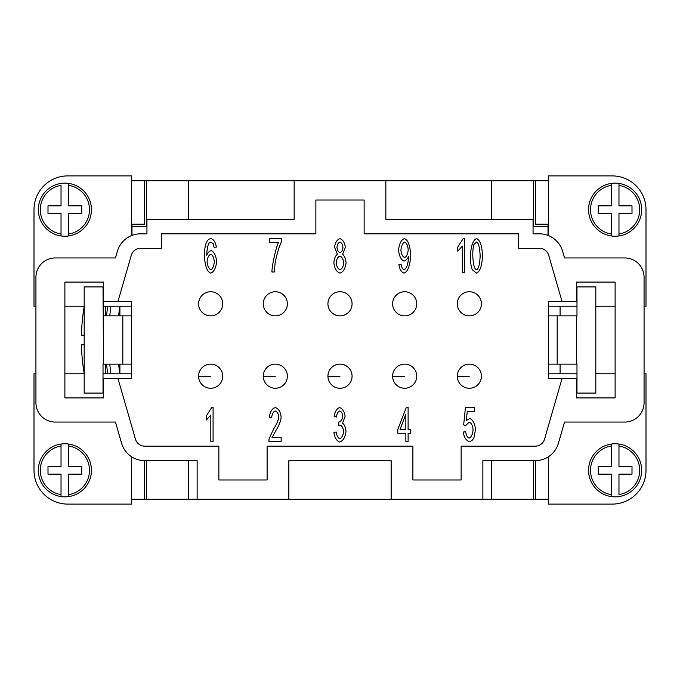 <?xml version="1.0" encoding="UTF-8"?>
<svg xmlns="http://www.w3.org/2000/svg" width="680" height="680" viewBox="0 0 680 680"><rect width="100%" height="100%" fill="white"/><g stroke="black" fill="none" stroke-linecap="round" stroke-linejoin="round"><path stroke-width="1.02" d="M491.555 219.334L491.555 180.727L548.02 180.736M131.98 180.736L188.445 180.727L188.445 219.334M491.555 180.727L385.849 180.727L385.849 219.334L533.06 219.334L533.06 233.818L539.427 233.818A24.131 24.131 0 0 1 562.606 251.251L564.544 257.95L624.767 257.95A19.303 19.303 0 0 1 644.071 277.253L644.071 402.747A19.303 19.303 0 0 1 624.767 422.05L564.544 422.05L558.424 443.224A24.131 24.131 0 0 1 535.245 460.666L482.868 460.666L482.868 499.273L391.161 499.273L391.161 460.666L288.839 460.666L288.839 499.273L197.132 499.273L197.132 460.666L144.755 460.666A24.131 24.131 0 0 1 121.575 443.224L115.456 422.05L55.233 422.05A19.303 19.303 0 0 1 35.93 402.747L35.93 277.253A19.303 19.303 0 0 1 55.233 257.95L115.456 257.95L117.394 251.251A24.131 24.131 0 0 1 140.573 233.818L146.94 233.818L146.94 219.334L294.151 219.334L294.151 180.727L188.445 180.727M548.02 224.171L548.02 235.399M548.02 226.576L533.545 226.576L533.545 180.727M533.06 233.818L539.427 233.818M294.151 180.727L385.849 180.727M267.121 446.182L267.121 479.969L218.858 479.969L218.858 446.182L144.755 446.182A9.656 9.656 0 0 1 135.481 439.212L117.98 378.615L103.504 378.615L103.504 397.919L64.889 397.919L64.889 282.081L103.504 282.081L103.504 301.385L117.98 301.385L131.299 255.272A9.656 9.656 0 0 1 140.573 248.293L161.423 248.293L161.423 233.818L315.868 233.818L315.868 200.031L364.131 200.031L364.131 233.818L518.577 233.818L518.577 248.293L539.427 248.293A9.656 9.656 0 0 1 548.7 255.272L562.02 301.385L576.495 301.385L576.495 282.081L615.111 282.081L615.111 397.919L576.495 397.919L576.495 378.615L562.02 378.615L544.519 439.212A9.656 9.656 0 0 1 535.245 446.182L461.142 446.182L461.142 479.969L412.879 479.969L412.879 446.182L267.121 446.182M544.519 439.212A9.656 9.656 0 0 1 535.245 446.182M562.02 378.615L548.505 378.615L548.505 301.385L562.02 301.385M539.427 248.293A9.656 9.656 0 0 1 548.7 255.272M131.299 255.272A9.656 9.656 0 0 1 140.573 248.293M117.98 301.385L131.495 301.385L131.495 378.615L117.98 378.615M144.755 446.182A9.656 9.656 0 0 1 135.481 439.212M278.426 242.632L269.339 242.632L269.339 238.646L281.341 238.646L281.341 241.859C278.868 247.528 276.802 254.473 275.153 262.692L274.278 271.991L271.94 271.991C271.787 266.526 275.944 247.299 278.426 242.632M404.099 273.122C401.421 272.323 399.687 269.526 398.897 264.732L401.081 264.367C401.642 267.554 402.662 269.339 404.149 269.722C406.615 268.49 408.059 264.409 408.501 257.465L408.476 256.64C407.346 259.123 405.866 260.601 404.048 261.094C401.072 259.904 399.245 256.216 398.556 250.053C399.253 243.669 401.192 239.87 404.379 238.646C407.889 239.743 410.006 245.191 410.737 254.966C410.074 265.659 407.855 271.711 404.099 273.122M464.585 238.646L464.585 272.561L462.323 272.561L462.323 246.134L457.759 251.132L457.759 247.112L463.123 238.646L464.585 238.646M408.111 441.354L405.85 441.354L405.85 433.271L397.783 433.271L397.783 429.462L406.257 407.575L408.111 407.575L408.111 429.462L410.609 429.462L410.609 433.271L408.111 433.271L408.111 441.354M272.068 437.495L281.154 437.495L281.154 441.481L268.872 441.481L269.135 438.6L273.64 428.995C276.862 423.878 278.579 419.824 278.791 416.84C278.409 413.661 277.236 411.706 275.289 410.992C273.25 411.672 272.043 413.925 271.651 417.767L269.314 417.333C270.113 411.697 272.119 408.442 275.341 407.575C278.604 408.697 280.543 411.825 281.129 416.942C281.027 420.503 279.2 425.187 275.647 431.001L272.068 437.495M213.087 407.575L213.087 441.481L210.817 441.481L210.817 415.063L206.261 420.061L206.261 416.041L211.616 407.575L213.087 407.575M339.779 442.051C336.71 440.988 334.738 437.81 333.88 432.523L336.149 431.987C336.872 435.965 338.079 438.175 339.779 438.625C341.861 437.767 343.137 435.412 343.596 431.57C343.179 427.95 341.972 425.765 339.957 425.008L338.368 425.467L338.98 421.889C340.977 421.438 342.244 419.56 342.771 416.245C342.423 413.346 341.411 411.587 339.728 410.966C338.087 411.476 336.974 413.508 336.379 417.07L334.118 416.33C335.078 411.324 336.931 408.399 339.677 407.575C342.644 408.756 344.462 411.672 345.108 416.33L342.558 423.173C344.539 424.66 345.686 427.431 346.01 431.494C345.287 437.214 343.213 440.733 339.779 442.051M469.183 441.481C466.055 440.478 464.075 437.342 463.233 432.063L465.63 431.698C466.259 435.421 467.44 437.554 469.183 438.09C471.325 437.197 472.625 434.444 473.093 429.82C472.668 425.484 471.359 422.926 469.158 422.144L465.783 425.442L463.649 424.923L465.452 407.575L474.64 407.575L474.64 411.536L467.254 411.536L466.276 420.597L469.778 418.489C472.897 419.73 474.81 423.376 475.515 429.437L474.054 437.393C472.863 440.121 471.24 441.481 469.183 441.481M472.26 269.646C471.044 266.815 470.433 262.233 470.433 255.901C470.96 245.854 472.983 240.1 476.485 238.646C479.969 239.776 481.975 245.523 482.511 255.901C481.984 265.897 479.978 271.643 476.485 273.122L472.26 269.646M333.854 262.769C334.195 258.672 335.376 255.825 337.416 254.226L334.602 247.35C335.172 242.607 336.949 239.7 339.932 238.646C342.941 239.734 344.734 242.675 345.321 247.452L342.584 254.226C344.599 256.046 345.754 258.935 346.06 262.905C345.398 268.473 343.357 271.881 339.957 273.122C336.566 271.889 334.526 268.438 333.854 262.769M211.097 238.646C213.8 239.479 215.552 242.284 216.35 247.061L214.089 247.401L213.239 243.823L210.944 242.046L209.015 243.151C207.723 245.319 206.958 249.322 206.694 255.153C207.952 252.501 209.457 250.996 211.2 250.639C214.157 251.872 215.976 255.519 216.665 261.587C215.968 267.869 214.038 271.711 210.868 273.122C207.29 272.043 205.147 266.585 204.433 256.743C204.433 250.223 205.088 245.48 206.414 242.505C207.578 239.929 209.143 238.646 211.097 238.646M481.414 303.798A12.07 12.07 0 0 0 469.353 291.737A12.07 12.07 0 0 0 457.283 303.798A12.07 12.07 0 0 0 469.353 315.868A12.07 12.07 0 0 0 481.414 303.798A12.07 12.07 0 0 0 469.353 291.737A12.07 12.07 0 0 0 457.283 303.798A12.07 12.07 0 0 0 469.353 315.868A12.07 12.07 0 0 0 481.414 303.798M457.283 376.201A12.07 12.07 0 0 1 469.353 364.131A12.07 12.07 0 0 1 481.414 376.201A12.07 12.07 0 0 1 469.353 388.263A12.07 12.07 0 0 1 457.283 376.201L469.353 376.201M416.738 303.798A12.07 12.07 0 0 0 404.676 291.737A12.07 12.07 0 0 0 392.606 303.798A12.07 12.07 0 0 0 404.676 315.868A12.07 12.07 0 0 0 416.738 303.798A12.07 12.07 0 0 0 404.676 291.737A12.07 12.07 0 0 0 392.606 303.798A12.07 12.07 0 0 0 404.676 315.868A12.07 12.07 0 0 0 416.738 303.798M352.07 303.798A12.07 12.07 0 0 0 340 291.737A12.07 12.07 0 0 0 327.93 303.798A12.07 12.07 0 0 0 340 315.868A12.07 12.07 0 0 0 352.07 303.798A12.07 12.07 0 0 0 340 291.737A12.07 12.07 0 0 0 327.93 303.798A12.07 12.07 0 0 0 340 315.868A12.07 12.07 0 0 0 352.07 303.798M287.394 303.798A12.07 12.07 0 0 0 275.324 291.737A12.07 12.07 0 0 0 263.262 303.798A12.07 12.07 0 0 0 275.324 315.868A12.07 12.07 0 0 0 287.394 303.798A12.07 12.07 0 0 0 275.324 291.737A12.07 12.07 0 0 0 263.262 303.798A12.07 12.07 0 0 0 275.324 315.868A12.07 12.07 0 0 0 287.394 303.798M222.717 303.798A12.07 12.07 0 0 0 210.647 291.737A12.07 12.07 0 0 0 198.585 303.798A12.07 12.07 0 0 0 210.647 315.868A12.07 12.07 0 0 0 222.717 303.798A12.07 12.07 0 0 0 210.647 291.737A12.07 12.07 0 0 0 198.585 303.798A12.07 12.07 0 0 0 210.647 315.868A12.07 12.07 0 0 0 222.717 303.798M392.606 376.201A12.07 12.07 0 0 1 404.676 364.131A12.07 12.07 0 0 1 416.738 376.201A12.07 12.07 0 0 1 404.676 388.263A12.07 12.07 0 0 1 392.606 376.201L404.676 376.201M327.93 376.201A12.07 12.07 0 0 1 340 364.131A12.07 12.07 0 0 1 352.07 376.201A12.07 12.07 0 0 1 340 388.263A12.07 12.07 0 0 1 327.93 376.201L340 376.201M263.262 376.201A12.07 12.07 0 0 1 275.324 364.131A12.07 12.07 0 0 1 287.394 376.201A12.07 12.07 0 0 1 275.324 388.263A12.07 12.07 0 0 1 263.262 376.201L275.324 376.201M198.585 376.201A12.07 12.07 0 0 1 210.647 364.131A12.07 12.07 0 0 1 222.717 376.201A12.07 12.07 0 0 1 210.647 388.263A12.07 12.07 0 0 1 198.585 376.201L210.647 376.201M404.659 242.072C402.653 242.973 401.396 245.675 400.902 250.18C401.344 254.209 402.577 256.632 404.608 257.44C406.598 256.683 407.796 254.158 408.212 249.849C407.779 245.463 406.598 242.871 404.659 242.072M405.85 414.214L400.027 429.462L405.85 429.462L405.85 414.214M476.485 269.722C478.482 269.272 479.714 264.664 480.165 255.901C479.714 247.112 478.482 242.505 476.459 242.072L473.935 244.486C473.161 246.551 472.779 250.35 472.779 255.901C473.229 264.681 474.462 269.288 476.485 269.722M339.983 252.628C341.64 251.991 342.635 250.257 342.975 247.426C342.609 244.494 341.606 242.7 339.957 242.046C338.3 242.7 337.297 244.417 336.949 247.197C337.28 250.198 338.291 252.017 339.983 252.628M339.983 269.722C342.04 268.931 343.289 266.679 343.723 262.956C343.273 259.139 342.006 256.827 339.906 256.028C337.866 256.827 336.625 259.089 336.2 262.795C336.634 266.483 337.9 268.796 339.983 269.722M210.817 269.722C212.704 268.914 213.877 266.288 214.319 261.843C213.903 257.575 212.704 255.068 210.74 254.303C208.743 255.102 207.51 257.541 207.06 261.613C207.561 265.99 208.819 268.694 210.817 269.722M140.573 233.818L146.94 233.818M548.505 373.787L576.98 373.787M595.808 373.787L615.111 373.787M644.071 306.212L646 306.212L646 209.686A33.788 33.788 0 0 0 612.212 175.899L548.505 175.899L548.505 235.586M548.505 306.212L576.98 306.212M595.808 306.212L615.111 306.212M644.071 373.787L646 373.787L646 470.313A33.788 33.788 0 0 1 612.212 504.101L548.505 504.101L548.505 456.688M146.455 460.666L146.455 499.273L131.98 499.264M188.445 460.666L188.445 499.273L146.455 499.273M548.02 499.264L491.555 499.273L491.555 460.666M533.545 499.273L533.545 460.666M146.455 180.727L146.455 226.576L131.98 226.576L131.98 224.171M131.98 235.399L131.98 226.576M35.93 373.787L34 373.787L34 470.313A33.788 33.788 0 0 0 67.787 504.101L131.495 504.101L131.495 456.688M131.495 373.787L103.02 373.787M84.192 373.787L64.889 373.787M35.93 306.212L34 306.212L34 209.686A33.788 33.788 0 0 1 67.787 175.899L131.495 175.899L131.495 235.586M131.495 306.212L103.02 306.212M84.192 306.212L64.889 306.212M64.889 236.232A26.546 26.546 0 0 1 38.343 209.686A26.546 26.546 0 0 1 68.748 183.421L68.748 185.376L68.748 183.421A26.546 26.546 0 0 1 68.748 235.951A26.546 26.546 0 0 1 64.889 236.232M61.03 235.951L61.03 213.545L47.999 213.545L47.999 205.827L61.03 205.827L61.03 185.376A24.616 24.616 0 0 0 61.03 233.996L61.03 235.951A26.546 26.546 0 0 1 61.03 183.421M68.748 235.951L68.748 233.996L68.748 235.951M68.748 185.376L68.748 205.827L81.778 205.827L81.778 213.545L68.748 213.545L68.748 233.996A24.616 24.616 0 0 0 68.748 185.376M64.889 443.768A26.546 26.546 0 0 1 68.748 444.048L68.748 466.454L81.778 466.454L81.778 474.173L68.748 474.173L68.748 496.579A26.546 26.546 0 0 0 68.748 444.048L68.748 446.004A24.616 24.616 0 0 1 68.748 494.623L68.748 496.579A26.546 26.546 0 0 1 61.03 496.579L61.03 474.173L47.999 474.173L47.999 466.454L61.03 466.454L61.03 444.048A26.546 26.546 0 0 1 64.889 443.768M61.03 446.004L61.03 444.048A26.546 26.546 0 0 0 61.03 496.579L61.03 494.623A24.616 24.616 0 0 1 61.03 446.004M34 209.686A33.788 33.788 0 0 1 67.787 175.899M119.909 315.868L119.909 306.212M119.909 373.787L119.909 364.131M118.643 364.131A250.512 250.512 0 0 0 119.765 373.787M109.778 315.868A250.512 250.512 0 0 1 110.908 306.212M119.765 306.212A250.512 250.512 0 0 0 118.643 315.868M110.908 373.787A250.512 250.512 0 0 1 109.778 364.131M103.504 364.131L103.02 364.131L103.02 393.091L84.192 393.091L84.192 286.909L103.02 286.909L103.504 364.131L122.808 364.131L122.808 315.868L103.504 315.868M131.495 364.131L122.808 364.131M131.495 224.171L144.636 224.171L144.636 180.736L131.495 180.736M67.787 504.101A33.788 33.788 0 0 1 34 470.313M144.636 460.666L144.636 499.264L131.495 499.264M122.808 315.868L131.495 315.868M615.111 236.232A26.546 26.546 0 0 1 611.252 235.951L611.252 213.545L598.221 213.545L598.221 205.827L611.252 205.827L611.252 183.421A26.546 26.546 0 0 0 611.252 235.951L611.252 233.996A24.616 24.616 0 0 1 611.252 185.376L611.252 183.421A26.546 26.546 0 0 1 618.97 183.421L618.97 205.827L632 205.827L632 213.545L618.97 213.545L618.97 235.951A26.546 26.546 0 0 1 615.111 236.232M618.97 233.996L618.97 235.951A26.546 26.546 0 0 0 618.97 183.421L618.97 185.376A24.616 24.616 0 0 1 618.97 233.996M615.111 443.768A26.546 26.546 0 0 1 641.656 470.313A26.546 26.546 0 0 1 611.252 496.579L611.252 494.623L611.252 496.579A26.546 26.546 0 0 1 611.252 444.048A26.546 26.546 0 0 1 615.111 443.768M618.97 444.048L618.97 466.454L632 466.454L632 474.173L618.97 474.173L618.97 494.623A24.616 24.616 0 0 0 618.97 446.004L618.97 444.048A26.546 26.546 0 0 1 618.97 496.579M611.252 444.048L611.252 446.004L611.252 444.048M611.252 494.623L611.252 474.173L598.221 474.173L598.221 466.454L611.252 466.454L611.252 446.004A24.616 24.616 0 0 0 611.252 494.623M548.505 224.171L535.364 224.171L535.364 180.736L548.505 180.736M535.364 460.666L535.364 499.264L548.505 499.264M548.505 364.131L576.98 364.131L576.98 393.091L595.808 393.091L595.808 286.909L576.98 286.909L576.98 315.868L548.505 315.868M557.192 315.868L557.192 364.131M560.09 373.787L560.09 364.131M560.09 315.868L560.09 306.212M188.445 499.273L197.132 499.273M288.839 499.273L391.161 499.273M482.868 499.273L491.555 499.273M105.434 315.868L105.434 306.212M84.192 306.688A193.06 193.06 0 0 0 82.526 318.282L82.586 318.282A193.001 193.001 0 0 0 81.422 335.172L84.192 335.172M84.192 344.828L81.422 344.828A193.001 193.001 0 0 0 82.586 361.717L82.526 361.717A193.06 193.06 0 0 0 84.192 373.311M105.434 373.787L105.434 364.131M68.748 183.421A26.546 26.546 0 0 1 91.434 209.686M611.252 496.579A26.546 26.546 0 0 1 588.565 470.313M576.495 364.131L576.495 315.868M107.695 306.212A253.691 253.691 0 0 0 106.581 315.868M106.581 364.131A253.691 253.691 0 0 0 107.695 373.787"/></g></svg>
